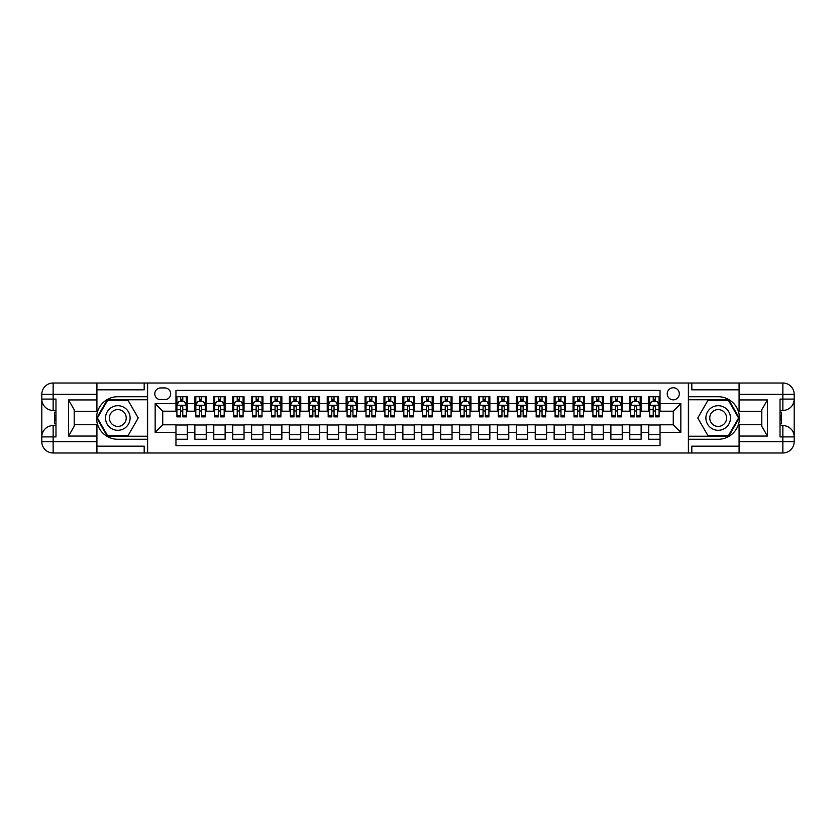 <?xml version="1.0" encoding="UTF-8"?>
<svg xmlns="http://www.w3.org/2000/svg" width="836" height="836" viewBox="0 0 836 836"><rect width="100%" height="100%" fill="white"/><g stroke="black" fill="none" stroke-linecap="round" stroke-linejoin="round"><path stroke-width="1.25" d="M673.273 387.747A6.051 6.051 0 0 0 667.222 393.798A6.051 6.051 0 0 0 673.273 399.848A6.051 6.051 0 0 0 679.323 393.798A6.051 6.051 0 0 0 673.273 387.747M96.924 446.173L144.189 446.173L144.189 452.987L739.076 452.987L739.076 441.638L782.851 441.638L782.851 436.904L780.019 436.904L780.019 399.096L782.851 399.096L782.851 394.362L739.076 394.362L739.076 399.942L767.448 399.942L767.448 436.058L761.774 426.235L761.774 409.765L767.448 399.942M660.043 396.724L648.694 396.724L648.694 403.631L641.128 403.631L641.128 411.197L648.694 411.197L648.694 403.631M641.128 403.631L641.128 396.724L629.78 396.724L629.78 403.631L622.224 403.631L622.224 411.197L629.78 411.197L629.78 403.631M622.224 403.631L622.224 396.724L610.876 396.724L610.876 403.631L603.31 403.631L603.31 411.197L610.876 411.197L610.876 403.631M603.31 403.631L603.31 396.724L591.961 396.724L591.961 403.631L584.406 403.631L584.406 411.197L591.961 411.197L591.961 403.631M584.406 403.631L584.406 396.724L573.057 396.724L573.057 403.631L565.491 403.631L565.491 411.197L573.057 411.197L573.057 403.631M565.491 403.631L565.491 396.724L554.143 396.724L554.143 403.631L546.587 403.631L546.587 411.197L554.143 411.197L554.143 403.631M546.587 403.631L546.587 396.724L535.239 396.724L535.239 403.631L527.673 403.631L527.673 411.197L535.239 411.197L535.239 403.631M527.673 403.631L527.673 396.724L516.324 396.724L516.324 403.631L508.769 403.631L508.769 411.197L516.324 411.197L516.324 403.631M508.769 403.631L508.769 396.724L497.42 396.724L497.42 403.631L489.854 403.631L489.854 411.197L497.42 411.197L497.42 403.631M489.854 403.631L489.854 396.724L478.505 396.724L478.505 403.631L470.95 403.631L470.95 411.197L478.505 411.197L478.505 403.631M470.95 403.631L470.95 396.724L459.601 396.724L459.601 403.631L452.036 403.631L452.036 411.197L459.601 411.197L459.601 403.631M452.036 403.631L452.036 396.724L440.687 396.724L440.687 403.631L433.132 403.631L433.132 411.197L440.687 411.197L440.687 403.631M433.132 403.631L433.132 396.724L421.783 396.724L421.783 403.631L414.217 403.631L414.217 411.197L421.783 411.197L421.783 403.631M414.217 403.631L414.217 396.724L402.868 396.724L402.868 403.631L395.313 403.631L395.313 411.197L402.868 411.197L402.868 403.631M395.313 403.631L395.313 396.724L383.964 396.724L383.964 403.631L376.399 403.631L376.399 411.197L383.964 411.197L383.964 403.631M376.399 403.631L376.399 396.724L365.05 396.724L365.05 403.631L357.495 403.631L357.495 411.197L365.05 411.197L365.05 403.631M357.495 403.631L357.495 396.724L346.146 396.724L346.146 403.631L338.58 403.631L338.58 411.197L346.146 411.197L346.146 403.631M338.58 403.631L338.58 396.724L327.231 396.724L327.231 403.631L319.676 403.631L319.676 411.197L327.231 411.197L327.231 403.631M319.676 403.631L319.676 396.724L308.327 396.724L308.327 403.631L300.761 403.631L300.761 411.197L308.327 411.197L308.327 403.631M300.761 403.631L300.761 396.724L289.413 396.724L289.413 403.631L281.857 403.631L281.857 411.197L289.413 411.197L289.413 403.631M281.857 403.631L281.857 396.724L270.509 396.724L270.509 403.631L262.943 403.631L262.943 411.197L270.509 411.197L270.509 403.631M262.943 403.631L262.943 396.724L251.594 396.724L251.594 403.631L244.039 403.631L244.039 411.197L251.594 411.197L251.594 403.631M244.039 403.631L244.039 396.724L232.69 396.724L232.69 403.631L225.124 403.631L225.124 411.197L232.69 411.197L232.69 403.631M225.124 403.631L225.124 396.724L213.776 396.724L213.776 403.631L206.22 403.631L206.22 411.197L213.776 411.197L213.776 403.631M206.22 403.631L206.22 396.724L194.872 396.724L194.872 411.197L187.306 411.197L187.306 396.724L175.957 396.724M175.957 439.276L187.306 439.276L187.306 424.803L194.872 424.803L194.872 439.276L206.22 439.276L206.22 424.803L213.776 424.803L213.776 432.369L206.22 432.369M213.776 432.369L213.776 439.276L225.124 439.276L225.124 424.803L232.69 424.803L232.69 432.369L225.124 432.369M232.69 432.369L232.69 439.276L244.039 439.276L244.039 424.803L251.594 424.803L251.594 432.369L244.039 432.369M251.594 432.369L251.594 439.276L262.943 439.276L262.943 424.803L270.509 424.803L270.509 432.369L262.943 432.369M270.509 432.369L270.509 439.276L281.857 439.276L281.857 424.803L289.413 424.803L289.413 432.369L281.857 432.369M289.413 432.369L289.413 439.276L300.761 439.276L300.761 424.803L308.327 424.803L308.327 432.369L300.761 432.369M308.327 432.369L308.327 439.276L319.676 439.276L319.676 424.803L327.231 424.803L327.231 432.369L319.676 432.369M327.231 432.369L327.231 439.276L338.58 439.276L338.58 424.803L346.146 424.803L346.146 432.369L338.58 432.369M346.146 432.369L346.146 439.276L357.495 439.276L357.495 424.803L365.05 424.803L365.05 432.369L357.495 432.369M365.05 432.369L365.05 439.276L376.399 439.276L376.399 424.803L383.964 424.803L383.964 432.369L376.399 432.369M383.964 432.369L383.964 439.276L395.313 439.276L395.313 424.803L402.868 424.803L402.868 432.369L395.313 432.369M402.868 432.369L402.868 439.276L414.217 439.276L414.217 424.803L421.783 424.803L421.783 432.369L414.217 432.369M421.783 432.369L421.783 439.276L433.132 439.276L433.132 424.803L440.687 424.803L440.687 432.369L433.132 432.369M440.687 432.369L440.687 439.276L452.036 439.276L452.036 424.803L459.601 424.803L459.601 432.369L452.036 432.369M459.601 432.369L459.601 439.276L470.95 439.276L470.95 424.803L478.505 424.803L478.505 432.369L470.95 432.369M478.505 432.369L478.505 439.276L489.854 439.276L489.854 424.803L497.42 424.803L497.42 432.369L489.854 432.369M497.42 432.369L497.42 439.276L508.769 439.276L508.769 424.803L516.324 424.803L516.324 432.369L508.769 432.369M516.324 432.369L516.324 439.276L527.673 439.276L527.673 424.803L535.239 424.803L535.239 432.369L527.673 432.369M535.239 432.369L535.239 439.276L546.587 439.276L546.587 424.803L554.143 424.803L554.143 432.369L546.587 432.369M554.143 432.369L554.143 439.276L565.491 439.276L565.491 424.803L573.057 424.803L573.057 432.369L565.491 432.369M573.057 432.369L573.057 439.276L584.406 439.276L584.406 424.803L591.961 424.803L591.961 432.369L584.406 432.369M591.961 432.369L591.961 439.276L603.31 439.276L603.31 424.803L610.876 424.803L610.876 432.369L603.31 432.369M610.876 432.369L610.876 439.276L622.224 439.276L622.224 424.803L629.78 424.803L629.78 432.369L622.224 432.369M629.78 432.369L629.78 439.276L641.128 439.276L641.128 424.803L648.694 424.803L648.694 432.369L641.128 432.369M160.648 399.66L164.807 399.66A5.862 5.862 0 0 0 170.669 393.798A5.862 5.862 0 0 0 164.807 387.935L160.648 387.935A5.862 5.862 0 0 0 154.785 393.798A5.862 5.862 0 0 0 160.648 399.66M739.076 389.827L691.811 389.827L691.811 383.013L688.404 383.013L688.404 452.987M688.404 383.013L96.924 383.013L96.924 394.362L53.149 394.362L53.149 399.096L55.981 399.096L55.981 436.904L53.149 436.904L53.149 441.638L96.924 441.638L96.924 436.058L68.552 436.058L68.552 399.942L74.226 409.765L74.226 426.235L68.552 436.058M147.596 452.987L147.596 383.013M660.043 403.631L660.043 390.391L175.957 390.391L175.957 411.197L162.727 411.197L162.727 424.803L175.957 424.803L175.957 445.609L660.043 445.609L660.043 424.803L673.273 424.803L673.273 411.197L660.043 411.197L660.043 403.631L680.838 403.631L680.838 432.369L660.043 432.369M175.957 432.369L155.162 432.369L155.162 403.631L175.957 403.631M648.694 432.369L648.694 439.276L660.043 439.276M175.957 401.458L176.908 401.458M180.503 401.458L182.77 401.458M186.365 401.458L187.306 401.458M175.957 410.998L176.908 410.998M180.503 410.998L182.77 410.998M186.365 410.998L187.306 410.998M175.957 425.001L187.306 425.001M175.957 434.542L187.306 434.542M194.872 410.998L195.812 410.998M199.407 410.998L201.675 410.998M205.269 410.998L206.22 410.998M194.872 401.458L195.812 401.458M199.407 401.458L201.675 401.458M205.269 401.458L206.22 401.458M194.872 425.001L206.22 425.001M194.872 434.542L206.22 434.542M213.776 425.001L225.124 425.001M213.776 434.542L225.124 434.542M213.776 401.458L214.727 401.458M218.321 401.458L220.589 401.458M224.184 401.458L225.124 401.458M213.776 410.998L214.727 410.998M218.321 410.998L220.589 410.998M224.184 410.998L225.124 410.998M232.69 425.001L244.039 425.001M232.69 434.542L244.039 434.542M232.69 401.458L233.631 401.458M237.225 401.458L239.493 401.458M243.088 401.458L244.039 401.458M232.69 410.998L233.631 410.998M237.225 410.998L239.493 410.998M243.088 410.998L244.039 410.998M251.594 425.001L262.943 425.001M251.594 434.542L262.943 434.542M251.594 401.458L252.545 401.458M256.14 401.458L258.408 401.458M262.002 401.458L262.943 401.458M251.594 410.998L252.545 410.998M256.14 410.998L258.408 410.998M262.002 410.998L262.943 410.998M270.509 425.001L281.857 425.001M270.509 434.542L281.857 434.542M270.509 401.458L271.449 401.458M275.044 401.458L277.312 401.458M280.906 401.458L281.857 401.458M270.509 410.998L271.449 410.998M275.044 410.998L277.312 410.998M280.906 410.998L281.857 410.998M289.413 425.001L300.761 425.001M289.413 434.542L300.761 434.542M289.413 401.458L290.364 401.458M293.959 401.458L296.226 401.458M299.821 401.458L300.761 401.458M289.413 410.998L290.364 410.998M293.959 410.998L296.226 410.998M299.821 410.998L300.761 410.998M308.327 425.001L319.676 425.001M308.327 434.542L319.676 434.542M308.327 401.458L309.268 401.458M312.863 401.458L315.13 401.458M318.725 401.458L319.676 401.458M308.327 410.998L309.268 410.998M312.863 410.998L315.13 410.998M318.725 410.998L319.676 410.998M327.231 425.001L338.58 425.001M327.231 434.542L338.58 434.542M327.231 401.458L328.182 401.458M331.777 401.458L334.045 401.458M337.639 401.458L338.58 401.458M327.231 410.998L328.182 410.998M331.777 410.998L334.045 410.998M337.639 410.998L338.58 410.998M346.146 425.001L357.495 425.001M346.146 434.542L357.495 434.542M346.146 401.458L347.086 401.458M350.681 401.458L352.949 401.458M356.544 401.458L357.495 401.458M346.146 410.998L347.086 410.998M350.681 410.998L352.949 410.998M356.544 410.998L357.495 410.998M365.05 425.001L376.399 425.001M365.05 434.542L376.399 434.542M365.05 401.458L366.001 401.458M369.596 401.458L371.863 401.458M375.458 401.458L376.399 401.458M365.05 410.998L366.001 410.998M369.596 410.998L371.863 410.998M375.458 410.998L376.399 410.998M383.964 425.001L395.313 425.001M383.964 434.542L395.313 434.542M383.964 401.458L384.905 401.458M388.5 401.458L390.767 401.458M394.362 401.458L395.313 401.458M383.964 410.998L384.905 410.998M388.5 410.998L390.767 410.998M394.362 410.998L395.313 410.998M402.868 425.001L414.217 425.001M402.868 434.542L414.217 434.542M402.868 401.458L403.819 401.458M407.414 401.458L409.682 401.458M413.277 401.458L414.217 401.458M402.868 410.998L403.819 410.998M407.414 410.998L409.682 410.998M413.277 410.998L414.217 410.998M421.783 425.001L433.132 425.001M421.783 434.542L433.132 434.542M421.783 401.458L422.723 401.458M426.318 401.458L428.586 401.458M432.181 401.458L433.132 401.458M421.783 410.998L422.723 410.998M426.318 410.998L428.586 410.998M432.181 410.998L433.132 410.998M440.687 425.001L452.036 425.001M440.687 434.542L452.036 434.542M440.687 401.458L441.638 401.458M445.233 401.458L447.5 401.458M451.095 401.458L452.036 401.458M440.687 410.998L441.638 410.998M445.233 410.998L447.5 410.998M451.095 410.998L452.036 410.998M459.601 425.001L470.95 425.001M459.601 434.542L470.95 434.542M459.601 401.458L460.542 401.458M464.137 401.458L466.404 401.458M469.999 401.458L470.95 401.458M459.601 410.998L460.542 410.998M464.137 410.998L466.404 410.998M469.999 410.998L470.95 410.998M478.505 425.001L489.854 425.001M478.505 434.542L489.854 434.542M478.505 401.458L479.456 401.458M483.051 401.458L485.319 401.458M488.914 401.458L489.854 401.458M478.505 410.998L479.456 410.998M483.051 410.998L485.319 410.998M488.914 410.998L489.854 410.998M497.42 425.001L508.769 425.001M497.42 434.542L508.769 434.542M497.42 401.458L498.36 401.458M501.955 401.458L504.223 401.458M507.818 401.458L508.769 401.458M497.42 410.998L498.36 410.998M501.955 410.998L504.223 410.998M507.818 410.998L508.769 410.998M516.324 425.001L527.673 425.001M516.324 434.542L527.673 434.542M516.324 401.458L517.275 401.458M520.87 401.458L523.137 401.458M526.732 401.458L527.673 401.458M516.324 410.998L517.275 410.998M520.87 410.998L523.137 410.998M526.732 410.998L527.673 410.998M535.239 425.001L546.587 425.001M535.239 434.542L546.587 434.542M535.239 401.458L536.179 401.458M539.774 401.458L542.042 401.458M545.636 401.458L546.587 401.458M535.239 410.998L536.179 410.998M539.774 410.998L542.042 410.998M545.636 410.998L546.587 410.998M554.143 425.001L565.491 425.001M554.143 434.542L565.491 434.542M554.143 401.458L555.094 401.458M558.688 401.458L560.956 401.458M564.551 401.458L565.491 401.458M554.143 410.998L555.094 410.998M558.688 410.998L560.956 410.998M564.551 410.998L565.491 410.998M573.057 425.001L584.406 425.001M573.057 434.542L584.406 434.542M573.057 401.458L573.998 401.458M577.592 401.458L579.86 401.458M583.455 401.458L584.406 401.458M573.057 410.998L573.998 410.998M577.592 410.998L579.86 410.998M583.455 410.998L584.406 410.998M591.961 425.001L603.31 425.001M591.961 434.542L603.31 434.542M591.961 401.458L592.912 401.458M596.507 401.458L598.775 401.458M602.369 401.458L603.31 401.458M591.961 410.998L592.912 410.998M596.507 410.998L598.775 410.998M602.369 410.998L603.31 410.998M610.876 425.001L622.224 425.001M610.876 434.542L622.224 434.542M610.876 401.458L611.816 401.458M615.411 401.458L617.679 401.458M621.273 401.458L622.224 401.458M610.876 410.998L611.816 410.998M615.411 410.998L617.679 410.998M621.273 410.998L622.224 410.998M629.78 425.001L641.128 425.001M629.78 434.542L641.128 434.542M629.78 401.458L630.731 401.458M634.325 401.458L636.593 401.458M640.188 401.458L641.128 401.458M629.78 410.998L630.731 410.998M634.325 410.998L636.593 410.998M640.188 410.998L641.128 410.998M648.694 425.001L660.043 425.001M648.694 434.542L660.043 434.542M648.694 401.458L649.635 401.458M653.23 401.458L655.497 401.458M659.092 401.458L660.043 401.458M648.694 410.998L649.635 410.998M653.23 410.998L655.497 410.998M659.092 410.998L660.043 410.998M162.727 411.197L155.162 403.631M162.727 424.803L155.162 432.369M680.838 403.631L673.273 411.197M680.838 432.369L673.273 424.803M182.77 399.19L180.503 399.19M186.365 415.325L182.77 415.325L182.77 416.861L186.365 416.861L186.365 405.335L184.474 401.552L178.799 401.552L176.908 405.335L176.908 416.861L180.503 416.861L180.503 415.325L176.908 415.325M176.908 405.335L176.908 396.724M186.365 405.335L186.365 396.724M180.503 401.552L180.503 396.724M182.77 396.724L182.77 401.552M182.77 415.325L182.77 406.745L181.516 405.617L180.513 406.589L180.503 415.325M123.958 407.351A12.289 12.289 0 0 0 107.175 411.855A12.289 12.289 0 0 0 111.669 428.649A12.289 12.289 0 0 0 128.462 424.145A12.289 12.289 0 0 0 123.958 407.351M122.025 410.716A8.412 8.412 0 0 0 110.53 413.789A8.412 8.412 0 0 0 113.612 425.284A8.412 8.412 0 0 0 125.107 422.211A8.412 8.412 0 0 0 122.025 410.716M128.023 435.681L107.604 435.681L97.404 418L107.604 400.319L128.023 400.319L138.233 418L128.023 435.681M724.331 407.351A12.289 12.289 0 0 0 707.538 411.855A12.289 12.289 0 0 0 712.042 428.649A12.289 12.289 0 0 0 728.825 424.145A12.289 12.289 0 0 0 724.331 407.351M722.388 410.716A8.412 8.412 0 0 0 710.893 413.789A8.412 8.412 0 0 0 713.975 425.284A8.412 8.412 0 0 0 725.47 422.211A8.412 8.412 0 0 0 722.388 410.716M728.396 435.681L707.977 435.681L697.767 418L707.977 400.319L728.396 400.319L738.596 418L728.396 435.681M147.408 383.013L147.408 396.724L117.813 396.724A21.276 21.276 0 0 0 96.548 418A21.276 21.276 0 0 0 117.813 439.276L147.408 439.276L147.408 452.987M68.552 399.942L96.924 399.942L96.924 394.362M96.924 399.942L96.924 411.291L74.226 411.291M96.924 441.638L96.924 452.987L53.149 452.987A11.349 11.349 0 0 1 41.8 441.638L41.8 394.362A11.349 11.349 0 0 1 53.149 383.013L96.924 383.013M147.408 396.724L147.408 399.754L107.28 399.754L96.746 418L107.28 436.246L147.408 436.246L147.408 399.754M147.408 436.246L147.408 439.276M74.226 424.709L96.924 424.709L96.924 436.058M144.189 452.987L96.924 452.987M41.8 436.904A11.349 11.349 0 0 1 53.149 425.566A11.349 11.349 0 0 0 41.8 436.904L53.149 436.904L53.149 425.566L55.981 425.566M55.981 410.434L53.149 410.434L53.149 399.096L41.8 399.096A11.349 11.349 0 0 0 53.149 410.434A11.349 11.349 0 0 1 41.8 399.096M144.189 383.013L144.189 389.827L96.924 389.827M55.981 412.179L54.465 412.179L54.465 419.672L55.981 419.672M54.465 417.906L55.981 417.906M54.465 415.826L55.981 415.826M54.465 415.482L55.981 415.482M54.465 419.672L54.465 423.821L55.981 423.821M54.465 420.038L55.981 420.038M688.592 452.987L688.592 439.276L718.187 439.276A21.276 21.276 0 0 0 739.452 418A21.276 21.276 0 0 0 718.187 396.724L688.592 396.724L688.592 383.013M767.448 436.058L739.076 436.058L739.076 441.638M739.076 436.058L739.076 424.709L761.774 424.709M739.076 394.362L739.076 383.013L782.851 383.013A11.349 11.349 0 0 1 794.2 394.362L794.2 441.638A11.349 11.349 0 0 1 782.851 452.987L739.076 452.987M688.592 439.276L688.592 436.246L728.72 436.246L739.254 418L728.72 399.754L688.592 399.754L688.592 436.246M688.592 399.754L688.592 396.724M761.774 411.291L739.076 411.291L739.076 399.942M691.811 383.013L739.076 383.013M794.2 399.096A11.349 11.349 0 0 1 782.851 410.434A11.349 11.349 0 0 0 794.2 399.096L782.851 399.096L782.851 410.434L780.019 410.434M780.019 425.566L782.851 425.566L782.851 436.904L794.2 436.904A11.349 11.349 0 0 0 782.851 425.566A11.349 11.349 0 0 1 794.2 436.904M691.811 452.987L691.811 446.173L739.076 446.173M780.019 423.821L781.535 423.821L781.535 416.328L780.019 416.328M781.535 418.094L780.019 418.094M781.535 420.174L780.019 420.174M781.535 420.518L780.019 420.518M781.535 416.328L781.535 412.179L780.019 412.179M781.535 415.962L780.019 415.962M201.675 399.19L199.407 399.19M205.269 415.325L201.675 415.325L201.675 416.861L205.269 416.861L205.269 405.335L203.378 401.552L197.704 401.552L195.812 405.335L195.812 416.861L199.407 416.861L199.407 415.325L195.812 415.325M195.812 405.335L195.812 396.724M205.269 405.335L205.269 396.724M199.407 401.552L199.407 396.724M201.675 396.724L201.675 401.552M201.675 415.325L201.675 406.745L200.421 405.617L199.417 406.589L199.407 415.325M220.589 399.19L218.321 399.19M224.184 415.325L220.589 415.325L220.589 416.861L224.184 416.861L224.184 405.335L222.292 401.552L216.618 401.552L214.727 405.335L214.727 416.861L218.321 416.861L218.321 415.325L214.727 415.325M214.727 405.335L214.727 396.724M224.184 405.335L224.184 396.724M218.321 401.552L218.321 396.724M220.589 396.724L220.589 401.552M220.589 415.325L220.589 406.745L219.335 405.617L218.332 406.589L218.321 415.325M239.493 399.19L237.225 399.19M243.088 415.325L239.493 415.325L239.493 416.861L243.088 416.861L243.088 405.335L241.196 401.552L235.522 401.552L233.631 405.335L233.631 416.861L237.225 416.861L237.225 415.325L233.631 415.325M233.631 405.335L233.631 396.724M243.088 405.335L243.088 396.724M237.225 401.552L237.225 396.724M239.493 396.724L239.493 401.552M239.493 415.325L239.493 406.745L238.239 405.617L237.236 406.589L237.225 415.325M258.408 399.19L256.14 399.19M262.002 415.325L258.408 415.325L258.408 416.861L262.002 416.861L262.002 405.335L260.111 401.552L254.437 401.552L252.545 405.335L252.545 416.861L256.14 416.861L256.14 415.325L252.545 415.325M252.545 405.335L252.545 396.724M262.002 405.335L262.002 396.724M256.14 401.552L256.14 396.724M258.408 396.724L258.408 401.552M258.408 415.325L258.408 406.745L257.154 405.617L256.15 406.589L256.14 415.325M277.312 399.19L275.044 399.19M280.906 415.325L277.312 415.325L277.312 416.861L280.906 416.861L280.906 405.335L279.015 401.552L273.341 401.552L271.449 405.335L271.449 416.861L275.044 416.861L275.044 415.325L271.449 415.325M271.449 405.335L271.449 396.724M280.906 405.335L280.906 396.724M275.044 401.552L275.044 396.724M277.312 396.724L277.312 401.552M277.312 415.325L277.312 406.745L276.058 405.617L275.054 406.589L275.044 415.325M296.226 399.19L293.959 399.19M299.821 415.325L296.226 415.325L296.226 416.861L299.821 416.861L299.821 405.335L297.93 401.552L292.255 401.552L290.364 405.335L290.364 416.861L293.959 416.861L293.959 415.325L290.364 415.325M290.364 405.335L290.364 396.724M299.821 405.335L299.821 396.724M293.959 401.552L293.959 396.724M296.226 396.724L296.226 401.552M296.226 415.325L296.226 406.745L294.972 405.617L293.969 406.589L293.959 415.325M315.13 399.19L312.863 399.19M318.725 415.325L315.13 415.325L315.13 416.861L318.725 416.861L318.725 405.335L316.834 401.552L311.159 401.552L309.268 405.335L309.268 416.861L312.863 416.861L312.863 415.325L309.268 415.325M309.268 405.335L309.268 396.724M318.725 405.335L318.725 396.724M312.863 401.552L312.863 396.724M315.13 396.724L315.13 401.552M315.13 415.325L315.13 406.745L313.876 405.617L312.873 406.589L312.863 415.325M334.045 399.19L331.777 399.19M337.639 415.325L334.045 415.325L334.045 416.861L337.639 416.861L337.639 405.335L335.748 401.552L330.074 401.552L328.182 405.335L328.182 416.861L331.777 416.861L331.777 415.325L328.182 415.325M328.182 405.335L328.182 396.724M337.639 405.335L337.639 396.724M331.777 401.552L331.777 396.724M334.045 396.724L334.045 401.552M334.045 415.325L334.045 406.745L332.791 405.617L331.787 406.589L331.777 415.325M352.949 399.19L350.681 399.19M356.544 415.325L352.949 415.325L352.949 416.861L356.544 416.861L356.544 405.335L354.652 401.552L348.978 401.552L347.086 405.335L347.086 416.861L350.681 416.861L350.681 415.325L347.086 415.325M347.086 405.335L347.086 396.724M356.544 405.335L356.544 396.724M350.681 401.552L350.681 396.724M352.949 396.724L352.949 401.552M352.949 415.325L352.949 406.745L351.695 405.617L350.692 406.589L350.681 415.325M371.863 399.19L369.596 399.19M375.458 415.325L371.863 415.325L371.863 416.861L375.458 416.861L375.458 405.335L373.567 401.552L367.892 401.552L366.001 405.335L366.001 416.861L369.596 416.861L369.596 415.325L366.001 415.325M366.001 405.335L366.001 396.724M375.458 405.335L375.458 396.724M369.596 401.552L369.596 396.724M371.863 396.724L371.863 401.552M371.863 415.325L371.863 406.745L370.609 405.617L369.606 406.589L369.596 415.325M390.767 399.19L388.5 399.19M394.362 415.325L390.767 415.325L390.767 416.861L394.362 416.861L394.362 405.335L392.471 401.552L386.796 401.552L384.905 405.335L384.905 416.861L388.5 416.861L388.5 415.325L384.905 415.325M384.905 405.335L384.905 396.724M394.362 405.335L394.362 396.724M388.5 401.552L388.5 396.724M390.767 396.724L390.767 401.552M390.767 415.325L390.767 406.745L389.513 405.617L388.51 406.589L388.5 415.325M409.682 399.19L407.414 399.19M413.277 415.325L409.682 415.325L409.682 416.861L413.277 416.861L413.277 405.335L411.385 401.552L405.711 401.552L403.819 405.335L403.819 416.861L407.414 416.861L407.414 415.325L403.819 415.325M403.819 405.335L403.819 396.724M413.277 405.335L413.277 396.724M407.414 401.552L407.414 396.724M409.682 396.724L409.682 401.552M409.682 415.325L409.682 406.745L408.428 405.617L407.425 406.589L407.414 415.325M428.586 399.19L426.318 399.19M432.181 415.325L428.586 415.325L428.586 416.861L432.181 416.861L432.181 405.335L430.289 401.552L424.615 401.552L422.723 405.335L422.723 416.861L426.318 416.861L426.318 415.325L422.723 415.325M422.723 405.335L422.723 396.724M432.181 405.335L432.181 396.724M426.318 401.552L426.318 396.724M428.586 396.724L428.586 401.552M428.586 415.325L428.586 406.745L427.332 405.617L426.329 406.589L426.318 415.325M447.5 399.19L445.233 399.19M451.095 415.325L447.5 415.325L447.5 416.861L451.095 416.861L451.095 405.335L449.204 401.552L443.529 401.552L441.638 405.335L441.638 416.861L445.233 416.861L445.233 415.325L441.638 415.325M441.638 405.335L441.638 396.724M451.095 405.335L451.095 396.724M445.233 401.552L445.233 396.724M447.5 396.724L447.5 401.552M447.5 415.325L447.5 406.745L446.246 405.617L445.243 406.589L445.233 415.325M466.404 399.19L464.137 399.19M469.999 415.325L466.404 415.325L466.404 416.861L469.999 416.861L469.999 405.335L468.108 401.552L462.433 401.552L460.542 405.335L460.542 416.861L464.137 416.861L464.137 415.325L460.542 415.325M460.542 405.335L460.542 396.724M469.999 405.335L469.999 396.724M464.137 401.552L464.137 396.724M466.404 396.724L466.404 401.552M466.404 415.325L466.404 406.745L465.15 405.617L464.147 406.589L464.137 415.325M485.319 399.19L483.051 399.19M488.914 415.325L485.319 415.325L485.319 416.861L488.914 416.861L488.914 405.335L487.022 401.552L481.348 401.552L479.456 405.335L479.456 416.861L483.051 416.861L483.051 415.325L479.456 415.325M479.456 405.335L479.456 396.724M488.914 405.335L488.914 396.724M483.051 401.552L483.051 396.724M485.319 396.724L485.319 401.552M485.319 415.325L485.319 406.745L484.065 405.617L483.062 406.589L483.051 415.325M504.223 399.19L501.955 399.19M507.818 415.325L504.223 415.325L504.223 416.861L507.818 416.861L507.818 405.335L505.926 401.552L500.252 401.552L498.36 405.335L498.36 416.861L501.955 416.861L501.955 415.325L498.36 415.325M498.36 405.335L498.36 396.724M507.818 405.335L507.818 396.724M501.955 401.552L501.955 396.724M504.223 396.724L504.223 401.552M504.223 415.325L504.223 406.745L502.969 405.617L501.966 406.589L501.955 415.325M523.137 399.19L520.87 399.19M526.732 415.325L523.137 415.325L523.137 416.861L526.732 416.861L526.732 405.335L524.841 401.552L519.166 401.552L517.275 405.335L517.275 416.861L520.87 416.861L520.87 415.325L517.275 415.325M517.275 405.335L517.275 396.724M526.732 405.335L526.732 396.724M520.87 401.552L520.87 396.724M523.137 396.724L523.137 401.552M523.137 415.325L523.137 406.745L521.883 405.617L520.88 406.589L520.87 415.325M542.042 399.19L539.774 399.19M545.636 415.325L542.042 415.325L542.042 416.861L545.636 416.861L545.636 405.335L543.745 401.552L538.07 401.552L536.179 405.335L536.179 416.861L539.774 416.861L539.774 415.325L536.179 415.325M536.179 405.335L536.179 396.724M545.636 405.335L545.636 396.724M539.774 401.552L539.774 396.724M542.042 396.724L542.042 401.552M542.042 415.325L542.042 406.745L540.787 405.617L539.784 406.589L539.774 415.325M560.956 399.19L558.688 399.19M564.551 415.325L560.956 415.325L560.956 416.861L564.551 416.861L564.551 405.335L562.659 401.552L556.985 401.552L555.094 405.335L555.094 416.861L558.688 416.861L558.688 415.325L555.094 415.325M555.094 405.335L555.094 396.724M564.551 405.335L564.551 396.724M558.688 401.552L558.688 396.724M560.956 396.724L560.956 401.552M560.956 415.325L560.956 406.745L559.702 405.617L558.699 406.589L558.688 415.325M579.86 399.19L577.592 399.19M583.455 415.325L579.86 415.325L579.86 416.861L583.455 416.861L583.455 405.335L581.563 401.552L575.889 401.552L573.998 405.335L573.998 416.861L577.592 416.861L577.592 415.325L573.998 415.325M573.998 405.335L573.998 396.724M583.455 405.335L583.455 396.724M577.592 401.552L577.592 396.724M579.86 396.724L579.86 401.552M579.86 415.325L579.86 406.745L578.606 405.617L577.603 406.589L577.592 415.325M598.775 399.19L596.507 399.19M602.369 415.325L598.775 415.325L598.775 416.861L602.369 416.861L602.369 405.335L600.478 401.552L594.804 401.552L592.912 405.335L592.912 416.861L596.507 416.861L596.507 415.325L592.912 415.325M592.912 405.335L592.912 396.724M602.369 405.335L602.369 396.724M596.507 401.552L596.507 396.724M598.775 396.724L598.775 401.552M598.775 415.325L598.775 406.745L597.521 405.617L596.517 406.589L596.507 415.325M617.679 399.19L615.411 399.19M621.273 415.325L617.679 415.325L617.679 416.861L621.273 416.861L621.273 405.335L619.382 401.552L613.708 401.552L611.816 405.335L611.816 416.861L615.411 416.861L615.411 415.325L611.816 415.325M611.816 405.335L611.816 396.724M621.273 405.335L621.273 396.724M615.411 401.552L615.411 396.724M617.679 396.724L617.679 401.552M617.679 415.325L617.679 406.745L616.425 405.617L615.421 406.589L615.411 415.325M636.593 399.19L634.325 399.19M640.188 415.325L636.593 415.325L636.593 416.861L640.188 416.861L640.188 405.335L638.296 401.552L632.622 401.552L630.731 405.335L630.731 416.861L634.325 416.861L634.325 415.325L630.731 415.325M630.731 405.335L630.731 396.724M640.188 405.335L640.188 396.724M634.325 401.552L634.325 396.724M636.593 396.724L636.593 401.552M636.593 415.325L636.593 406.745L635.339 405.617L634.336 406.589L634.325 415.325M655.497 399.19L653.23 399.19M659.092 415.325L655.497 415.325L655.497 416.861L659.092 416.861L659.092 405.335L657.2 401.552L651.526 401.552L649.635 405.335L649.635 416.861L653.23 416.861L653.23 415.325L649.635 415.325M649.635 405.335L649.635 396.724M659.092 405.335L659.092 396.724M653.23 401.552L653.23 396.724M655.497 396.724L655.497 401.552M655.497 415.325L655.497 406.745L654.243 405.617L653.24 406.589L653.23 415.325M194.872 432.369L187.306 432.369M194.872 403.631L187.306 403.631M186.313 405.241L176.95 405.241M176.908 402.586L178.277 402.586M184.986 402.586L186.365 402.586M180.503 409.713L176.908 409.713M186.365 409.713L182.77 409.713M182.77 400.392L180.503 400.392M53.149 383.013A11.349 11.349 0 0 0 41.8 394.362L53.149 394.362L53.149 383.013M53.149 452.987L53.149 441.638L41.8 441.638A11.349 11.349 0 0 0 53.149 452.987M782.851 452.987A11.349 11.349 0 0 0 794.2 441.638L782.851 441.638L782.851 452.987M782.851 383.013L782.851 394.362L794.2 394.362A11.349 11.349 0 0 0 782.851 383.013M205.228 405.241L195.864 405.241M195.812 402.586L197.191 402.586M203.9 402.586L205.269 402.586M199.407 409.713L195.812 409.713M205.269 409.713L201.675 409.713M201.675 400.392L199.407 400.392M224.132 405.241L214.768 405.241M214.727 402.586L216.096 402.586M222.804 402.586L224.184 402.586M218.321 409.713L214.727 409.713M224.184 409.713L220.589 409.713M220.589 400.392L218.321 400.392M243.046 405.241L233.683 405.241M233.631 402.586L235.01 402.586M241.719 402.586L243.088 402.586M237.225 409.713L233.631 409.713M243.088 409.713L239.493 409.713M239.493 400.392L237.225 400.392M261.95 405.241L252.587 405.241M252.545 402.586L253.914 402.586M260.623 402.586L262.002 402.586M256.14 409.713L252.545 409.713M262.002 409.713L258.408 409.713M258.408 400.392L256.14 400.392M280.865 405.241L271.501 405.241M271.449 402.586L272.829 402.586M279.537 402.586L280.906 402.586M275.044 409.713L271.449 409.713M280.906 409.713L277.312 409.713M277.312 400.392L275.044 400.392M299.769 405.241L290.405 405.241M290.364 402.586L291.733 402.586M298.442 402.586L299.821 402.586M293.959 409.713L290.364 409.713M299.821 409.713L296.226 409.713M296.226 400.392L293.959 400.392M318.683 405.241L309.32 405.241M309.268 402.586L310.647 402.586M317.356 402.586L318.725 402.586M312.863 409.713L309.268 409.713M318.725 409.713L315.13 409.713M315.13 400.392L312.863 400.392M337.587 405.241L328.224 405.241M328.182 402.586L329.551 402.586M336.26 402.586L337.639 402.586M331.777 409.713L328.182 409.713M337.639 409.713L334.045 409.713M334.045 400.392L331.777 400.392M356.502 405.241L347.139 405.241M347.086 402.586L348.466 402.586M355.175 402.586L356.544 402.586M350.681 409.713L347.086 409.713M356.544 409.713L352.949 409.713M352.949 400.392L350.681 400.392M375.406 405.241L366.043 405.241M366.001 402.586L367.37 402.586M374.079 402.586L375.458 402.586M369.596 409.713L366.001 409.713M375.458 409.713L371.863 409.713M371.863 400.392L369.596 400.392M394.32 405.241L384.957 405.241M384.905 402.586L386.284 402.586M392.993 402.586L394.362 402.586M388.5 409.713L384.905 409.713M394.362 409.713L390.767 409.713M390.767 400.392L388.5 400.392M413.224 405.241L403.861 405.241M403.819 402.586L405.188 402.586M411.897 402.586L413.277 402.586M407.414 409.713L403.819 409.713M413.277 409.713L409.682 409.713M409.682 400.392L407.414 400.392M432.139 405.241L422.776 405.241M422.723 402.586L424.103 402.586M430.812 402.586L432.181 402.586M426.318 409.713L422.723 409.713M432.181 409.713L428.586 409.713M428.586 400.392L426.318 400.392M451.043 405.241L441.68 405.241M441.638 402.586L443.007 402.586M449.716 402.586L451.095 402.586M445.233 409.713L441.638 409.713M451.095 409.713L447.5 409.713M447.5 400.392L445.233 400.392M469.957 405.241L460.594 405.241M460.542 402.586L461.921 402.586M468.63 402.586L469.999 402.586M464.137 409.713L460.542 409.713M469.999 409.713L466.404 409.713M466.404 400.392L464.137 400.392M488.861 405.241L479.498 405.241M479.456 402.586L480.825 402.586M487.534 402.586L488.914 402.586M483.051 409.713L479.456 409.713M488.914 409.713L485.319 409.713M485.319 400.392L483.051 400.392M507.776 405.241L498.413 405.241M498.36 402.586L499.74 402.586M506.449 402.586L507.818 402.586M501.955 409.713L498.36 409.713M507.818 409.713L504.223 409.713M504.223 400.392L501.955 400.392M526.68 405.241L517.317 405.241M517.275 402.586L518.644 402.586M525.353 402.586L526.732 402.586M520.87 409.713L517.275 409.713M526.732 409.713L523.137 409.713M523.137 400.392L520.87 400.392M545.595 405.241L536.231 405.241M536.179 402.586L537.558 402.586M544.267 402.586L545.636 402.586M539.774 409.713L536.179 409.713M545.636 409.713L542.042 409.713M542.042 400.392L539.774 400.392M564.499 405.241L555.135 405.241M555.094 402.586L556.462 402.586M563.171 402.586L564.551 402.586M558.688 409.713L555.094 409.713M564.551 409.713L560.956 409.713M560.956 400.392L558.688 400.392M583.413 405.241L574.05 405.241M573.998 402.586L575.377 402.586M582.086 402.586L583.455 402.586M577.592 409.713L573.998 409.713M583.455 409.713L579.86 409.713M579.86 400.392L577.592 400.392M602.317 405.241L592.954 405.241M592.912 402.586L594.281 402.586M600.99 402.586L602.369 402.586M596.507 409.713L592.912 409.713M602.369 409.713L598.775 409.713M598.775 400.392L596.507 400.392M621.232 405.241L611.868 405.241M611.816 402.586L613.196 402.586M619.904 402.586L621.273 402.586M615.411 409.713L611.816 409.713M621.273 409.713L617.679 409.713M617.679 400.392L615.411 400.392M640.136 405.241L630.772 405.241M630.731 402.586L632.1 402.586M638.808 402.586L640.188 402.586M634.325 409.713L630.731 409.713M640.188 409.713L636.593 409.713M636.593 400.392L634.325 400.392M659.05 405.241L649.687 405.241M649.635 402.586L651.014 402.586M657.723 402.586L659.092 402.586M653.23 409.713L649.635 409.713M659.092 409.713L655.497 409.713M655.497 400.392L653.23 400.392"/></g></svg>

